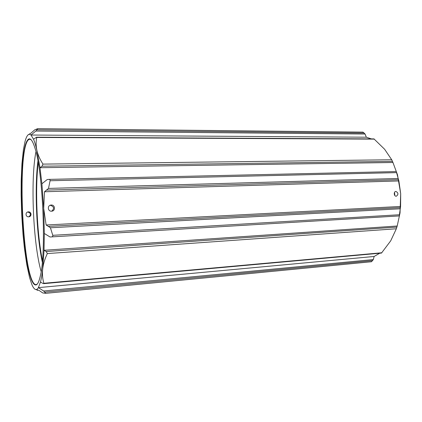 <?xml version="1.0" encoding="UTF-8"?>
<svg xmlns="http://www.w3.org/2000/svg" width="422" height="422" viewBox="0 0 422 422"><rect width="100%" height="100%" fill="white"/><g stroke="black" fill="none" stroke-linecap="round" stroke-linejoin="round"><path stroke-width="0.63" d="M34.968 284.808C22.44 279.401 16.368 151.414 27.957 139.666C30.12 137.314 32.441 140.099 34.931 148.017C42.891 171.2 46.378 251.591 40.454 275.381C38.871 282.629 37.041 285.768 34.968 284.808M31.133 139.756L29.756 139.144L28.248 139.935C16.664 151.598 22.714 279.174 35.232 284.512L36.07 284.665L37.384 283.937M395.941 191.451L395.873 191.456C393.489 191.541 393.89 196.446 396.263 196.219L396.316 196.219C398.574 194.489 398.447 192.901 395.941 191.451M28.649 216.818C25.489 217.093 25.035 212.155 28.2 211.891L28.411 211.87C31.576 211.612 31.993 216.581 28.817 216.802L28.649 216.818M28.86 216.797C31.223 214.666 30.88 213.084 27.826 212.05L27.477 212.087M51.563 211.195C47.686 211.522 47.122 205.361 50.999 205.05L51.262 205.029C55.161 204.723 55.678 210.916 51.769 211.179L51.563 211.195M51.721 211.185C54.528 208.515 54.069 206.553 50.35 205.303L50.999 205.05M41.15 271.557C33.169 244.396 30.358 179.514 35.954 151.767M394.855 195.55L394.528 192.406M27.942 134.998L31.244 132.914L34.831 129.786L37.743 128.663L35.844 131.047L30.991 135.035C29.841 133.99 28.759 134.048 27.741 135.214C26.728 136.396 25.816 138.532 25.003 141.628L23.421 149.62L21.939 163.715L21.19 180.716L21.126 194.727L21.707 214.782L23.036 234.669L24.429 248.331L26.771 264.583L29.572 277.602L31.882 284.576C32.979 287.16 34.076 288.748 35.184 289.328L38.877 290.304L42.775 292.958L45.75 293.337L371.466 261.745L373.317 259.567L43.635 290.995L38.386 287.635L374.135 256.47L373.317 259.567M50.086 180.748C50.134 179.809 49.738 179.361 48.894 179.387L47.211 179.545L41.899 183.781L43.693 208.431L44.331 233.482L50.033 236.979L51.595 236.895C52.507 236.847 52.903 236.32 52.776 235.312L50.429 227.769L46.125 224.995L43.693 208.431L44.495 191.762L48.493 188.418L50.086 180.748L396.574 172.63L398.874 180.938L400.684 193.645L400.589 206.453L399.281 215.927L400.04 212.92L400.684 193.645L397.482 174.787L396.574 172.63M43.635 290.995L45.75 293.337M45.787 293.327L371.46 261.745M35.844 131.047L365.088 134.032L362.931 132.139M365.088 134.032L366.312 137.203L30.991 135.035L33.533 139.213C34.683 141.908 35.807 145.669 36.914 150.485C37.969 155.011 39.99 159.548 42.97 164.111L42 166.221L39.995 167.719L392.956 162.502L391.721 159.764L384.616 149.251L373.982 138.907L36.572 137.192L36.756 137.472C35.875 141.644 35.928 145.98 36.914 150.485L39.995 167.719L41.899 183.781M36.767 289.877L37.405 290.283L38.249 290.194M44.331 233.482L44.025 250.288L46.177 251.528L47.354 253.569C44.832 258.818 43.281 263.956 42.691 268.988C42.163 274.026 42.553 278.789 43.867 283.289L43.651 283.653L42.516 283.246L40.47 282.044L38.386 287.635C37.363 289.328 36.292 289.893 35.184 289.328M43.651 283.653L381.488 253.068L390.709 240.83L396.337 228.766L397.202 226.007L44.025 250.288L42.691 268.988C42.073 274.369 41.335 278.72 40.47 282.044M36.572 137.192L33.533 139.213M366.312 137.203L371.381 138.896M392.956 162.502L397.482 174.787M400.04 212.92L397.202 226.007M379.726 253.226L374.135 256.47M42.311 262.12C36.477 235.297 34.44 188.296 37.927 161.067M38.196 162.581C35 189.478 36.936 234.068 42.448 260.585M48.493 188.418L398.141 178.474M44.922 292.14L372.626 260.627M37.004 129.818L364.265 133.051M51.605 236.895L399.281 215.927L51.595 236.895M52.776 235.312L399.402 214.751M400.177 208.784L50.429 227.769M49.036 179.387L396.3 171.569L48.894 179.387M46.125 224.995L400.589 206.453M398.874 180.938L44.495 191.762M400.383 207.613L48.308 226.377M398.516 179.709L46.483 190.09M396.337 228.766L47.354 253.569M43.867 283.289L381.873 252.762M46.177 251.528L396.865 227.094M392.471 161.373L42 166.221M374.367 139.128L36.756 137.472M42.97 164.111L391.721 159.764M27.615 212.066L28.2 211.891M37.743 128.663L363.015 132.123M37.405 290.283L38.27 290.199M48.287 226.377L400.388 207.613M30.389 139.149L29.756 139.144M36.698 284.607L36.07 284.665"/></g></svg>

